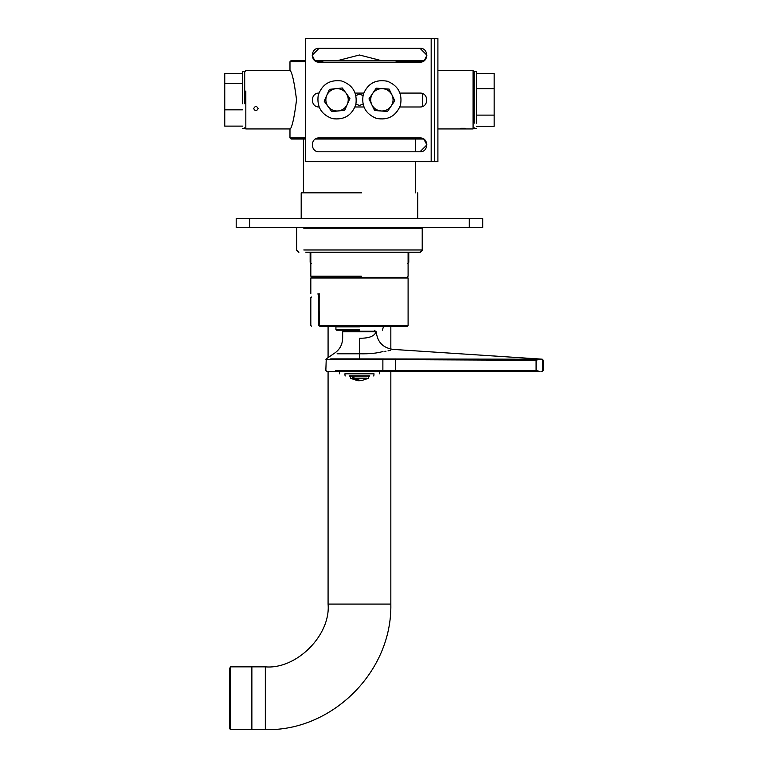 <?xml version="1.0" encoding="UTF-8"?>
<svg xmlns="http://www.w3.org/2000/svg" width="768" height="768" viewBox="0 0 768 768"><rect width="100%" height="100%" fill="white"/><g stroke="black" fill="none" stroke-linecap="round" stroke-linejoin="round"><path stroke-width="1.15" d="M362.986 95.462L359.462 94.205L355.93 95.462L359.462 94.205L362.986 95.462M355.93 104.16L359.462 105.418L362.986 104.16L359.462 105.418L355.93 104.16M316.656 61.709L321.619 61.709L323.722 60.586L314.717 60.586L312.173 55.21L319.114 48.259C310.157 47.875 310.157 62.534 319.114 62.16C310.157 62.534 310.157 47.875 319.114 48.259L419.971 48.259C428.928 47.875 428.928 62.534 419.971 62.16C428.928 62.534 428.928 47.875 419.971 48.259L426.922 55.21L424.368 60.586L395.194 60.586L397.296 61.709L422.429 61.709M305.664 60.586L291.101 60.586L289.978 61.709L305.664 61.709M323.722 139.027L321.619 137.914L319.114 137.914C310.157 137.53 310.157 152.189 319.114 151.805C310.157 152.189 310.157 137.53 319.114 137.914L419.971 137.914L397.296 137.914L395.194 139.027L315.331 139.027M323.722 60.586L395.194 60.586M305.664 137.914L289.978 137.914L289.978 129.283C292.08 127.536 294.269 117.715 296.544 99.811C294.269 81.907 292.08 72.086 289.978 70.339L289.978 61.709M422.726 106.416L422.678 93.638M395.194 139.027L423.754 139.027L426.922 144.854L419.971 151.805L319.114 151.805M289.978 137.914L291.101 139.027L305.664 139.027M381.158 60.586L359.462 54.989L337.757 60.586M253.67 108.509C255.168 111.264 256.656 111.264 258.154 108.509M258.154 108.576C256.656 111.302 255.168 111.302 253.67 108.576C255.168 105.792 256.656 105.792 258.154 108.576M244.704 127.824L245.827 128.947L245.827 91.046M460.762 128.304L465.245 128.304M460.762 128.525L465.245 128.525L460.762 128.525M473.088 71.088L473.088 128.947L437.904 128.947M419.971 62.16L319.114 62.16M319.114 93.082C310.157 92.707 310.157 107.366 319.114 106.982C310.157 107.366 310.157 92.707 319.114 93.082M419.971 106.982C428.928 107.366 428.928 92.707 419.971 93.082C428.928 92.707 428.928 107.366 419.971 106.982L399.869 106.982M363.869 106.982L355.046 106.982M355.219 93.082L363.696 93.082M400.042 93.082L419.971 93.082M419.971 151.805C428.928 152.189 428.928 137.53 419.971 137.914C428.928 137.53 428.928 152.189 419.971 151.805L426.922 144.854L423.754 139.027M434.544 161.664L437.904 161.664L437.904 38.4L434.544 38.4L434.544 161.664L305.664 161.664L305.664 38.4L431.174 38.4L431.174 161.664M434.544 38.4L431.174 38.4M331.805 111.638L327.994 106.416C330.605 109.738 334.022 111.254 338.237 110.957L331.805 111.638M324.182 101.194L326.803 95.27C325.229 99.197 325.622 102.912 327.994 106.416L324.182 101.194M326.803 95.27L329.414 89.357L335.846 88.666C331.661 89.27 328.646 91.469 326.803 95.27M335.846 88.666L342.288 87.974L346.099 93.206C343.488 89.875 340.07 88.368 335.846 88.666M346.099 93.206L349.91 98.429L347.29 104.342C348.864 100.416 348.47 96.71 346.099 93.206M347.29 104.342L344.678 110.266L338.237 110.957C342.422 110.352 345.446 108.154 347.29 104.342M355.872 104.381C351.926 115.44 344.122 120.192 332.477 118.637C321.418 114.691 316.656 106.886 318.221 95.242C322.166 84.182 329.971 79.421 341.616 80.976C352.675 84.931 357.437 92.736 355.872 104.381M389.126 89.098L391.958 94.915C389.971 91.181 386.88 89.088 382.675 88.637L389.126 89.098M394.781 100.742L391.152 106.099C393.389 102.518 393.658 98.784 391.958 94.915L394.781 100.742M391.152 106.099L387.514 111.456L381.062 110.986C385.286 111.139 388.646 109.507 391.152 106.099M381.062 110.986L374.611 110.525L371.789 104.698C373.766 108.432 376.858 110.534 381.062 110.986M371.789 104.698L368.966 98.88L372.595 93.523C370.349 97.104 370.08 100.829 371.789 104.698M372.595 93.523L376.224 88.166L382.675 88.637C378.451 88.483 375.091 90.106 372.595 93.523M387.37 81.235C398.227 85.728 402.586 93.763 400.445 105.312C395.952 116.17 387.926 120.528 376.368 118.387C365.51 113.885 361.152 105.859 363.293 94.31C367.795 83.453 375.821 79.094 387.37 81.235M319.114 48.259L312.173 55.21L314.717 60.586M424.368 60.586L426.922 55.21L419.971 48.259M476.448 126.259L494.16 126.259L494.16 115.114L476.448 115.114M476.448 88.666L494.16 88.666L494.16 73.363L476.448 73.363M494.16 88.666L494.16 115.114M476.448 123.168L476.448 71.232L474.211 71.232L474.211 123.168M242.467 109.824L224.755 109.824L224.755 83.51L242.467 83.51M224.755 83.51L224.755 73.498L242.467 73.498M224.755 109.824L224.755 126.115L242.467 126.115M244.704 103.718L244.704 71.232L242.467 71.232L242.467 103.718M469.277 218.592L469.277 227.558L482.726 227.558L482.726 218.592L236.189 218.592L236.189 227.558L249.638 227.558L249.638 218.592M469.277 227.558L249.638 227.558M298.493 252.211L296.746 250.426M305.779 252.211L419.971 252.211L422.218 249.974L303.792 249.974M319.469 323.261L319.469 312.058M319.162 293.674C308.189 293.674 308.189 293.674 319.162 293.674L319.162 312.058M319.162 323.261L319.162 325.507L320.525 326.621L406.973 326.621L335.885 326.621M408.096 277.987L407.424 277.315L311.491 277.315L310.819 277.987L408.096 277.987L408.096 325.507L319.162 325.507M408.096 325.507L406.973 326.621L386.688 326.621M345.11 331.334L343.997 330.211M359.462 329.539L335.923 329.539L336.595 330.211L359.462 330.211M359.462 326.851L335.923 326.851L335.251 326.179M319.594 326.179C308.938 326.179 308.938 326.179 319.594 326.179L318.787 325.507L318.787 297.715L319.594 297.043C308.938 297.043 308.938 297.043 319.594 297.043M319.162 296.371L318.336 296.371L319.008 297.043M318 293.674L318.336 294.797L319.162 294.797M301.19 218.592L301.19 192.826L361.67 192.826M361.277 276.864L311.491 276.864L310.819 276.192L310.819 252.211M318 294.221L319.162 294.221M251.875 729.6L251.875 666.845L251.875 729.6L265.325 729.6C331.162 731.578 392.314 672.384 390.835 604.09L390.835 371.558M390.835 349.114L390.835 326.621M265.325 729.6L265.325 666.845C296.371 669.648 330.883 635.136 328.08 604.09L328.08 371.558M229.469 668.698L229.469 728.477L230.582 729.6L230.582 666.845L229.469 668.698M382.982 351.485C395.539 349.229 395.539 349.229 382.982 351.485C377.098 353.251 369.264 354.01 359.462 353.77L359.693 338.218C337.718 338.218 337.718 338.218 359.693 338.218C369.072 338.371 374.534 336.221 376.099 331.776L375.542 331.219L343.21 331.219L375.542 331.219L376.272 331.766C377.29 341.971 382.867 347.837 393.005 349.392L542.189 359.165L543.245 360.288L543.245 370.445L542.122 371.558M376.099 331.776L342.653 331.776L376.099 331.776L375.706 331.219M384.902 351.35L385.987 351.216M388.003 350.861L389.059 350.621M389.894 350.4L390.778 350.15M539.194 371.501L536.083 370.445L540.048 371.558L336.365 371.558C324.115 371.558 324.115 371.558 336.365 371.558L382.099 371.558L379.632 371.558L379.402 373.805M540.048 371.558L539.194 371.558M541.43 371.558L542.794 370.445L542.794 360.307L541.766 359.27L539.981 359.213L541.766 359.27M539.203 359.27L536.083 360.307L395.366 359.635L395.366 370.445L536.083 370.445L536.083 360.307M343.21 331.219L342.653 331.776L342.653 338.218C342.422 345.014 339.418 350.198 333.629 353.779L326.246 358.896L325.843 370.445L326.957 371.558L339.283 371.558L339.514 373.805M359.462 353.779L337.085 353.779L359.462 353.779L359.462 358.896L330.691 358.896L382.733 358.934L382.877 359.587L325.843 359.76L359.462 359.76L359.462 358.896M382.886 358.944L539.203 359.213M353.962 377.395L352.378 377.395L353.962 377.395L354.038 378.355L361.046 380.746L368.314 378.355L368.419 376.042M359.462 380.746L357.869 380.746L352.454 378.355L352.378 377.395M354.038 378.355L366.461 378.355M357.869 380.746L350.602 378.355L352.454 378.355M369.6 376.042L349.315 376.042L369.6 376.042C375.072 376.042 375.072 376.042 369.6 376.042M373.565 373.805L345.35 373.805C337.747 373.805 337.747 373.805 345.35 373.805L373.565 373.805C381.168 373.805 381.168 373.805 373.565 373.805M420.422 252.211L422.17 250.426M310.819 262.301L310.147 262.301L310.147 252.211M408.768 252.211L408.768 262.301L408.096 262.301M303.792 228.23L422.218 228.23L421.546 227.558M318.787 297.715C308.304 297.715 308.304 297.715 318.787 297.715M318.787 325.507C308.304 325.507 308.304 325.507 318.787 325.507M361.306 276.192L310.858 276.192M390.835 604.09L328.08 604.09M230.582 666.845L251.434 666.845L251.434 729.6L230.582 729.6M395.366 371.558L395.366 370.445L335.568 370.445C322.896 370.445 322.896 370.445 335.568 370.445L382.877 370.445L382.099 371.558M377.904 359.674L382.877 359.587L382.877 370.445M395.376 358.915L395.366 359.635L382.877 359.587M366.538 378.163L353.962 378.163M352.378 378.163L353.117 378.163M369.763 375.821C375.312 375.821 375.312 375.821 369.763 375.821L349.162 375.821M373.718 373.574C381.418 373.574 381.418 373.574 373.718 373.574L345.197 373.574C337.498 373.574 337.498 373.574 345.197 373.574M303.427 139.027L303.427 192.826M415.488 192.826L415.488 161.664M415.488 151.805L415.488 139.027M244.704 71.798L245.827 70.675L290.122 70.675M245.827 128.947L290.122 128.947M474.211 71.798L473.088 70.675L437.904 70.675M474.211 127.824L473.088 128.947M474.211 128.39L476.448 128.39M244.704 128.39L242.467 128.39M408.768 262.301L407.645 263.424M310.147 262.301L311.27 263.424M298.944 252.211L296.707 249.974L296.707 228.23L297.379 227.558M422.218 228.23L422.218 249.974M310.819 277.987L310.819 293.674M373.805 331.334L374.918 330.211M382.32 330.211L383.664 326.179M335.923 326.851L335.923 329.539M311.491 326.179L310.819 325.507L310.819 297.715L311.491 297.043M318.336 294.797L318.336 296.371M417.734 192.826L417.734 218.592M408.096 252.211L408.096 276.192L407.424 276.864M328.08 357.437L328.08 326.621M251.875 666.845L265.325 666.845M350.602 378.355L350.496 376.042M344.89 373.805L345.11 376.042M374.026 373.805L373.805 376.042"/></g></svg>
